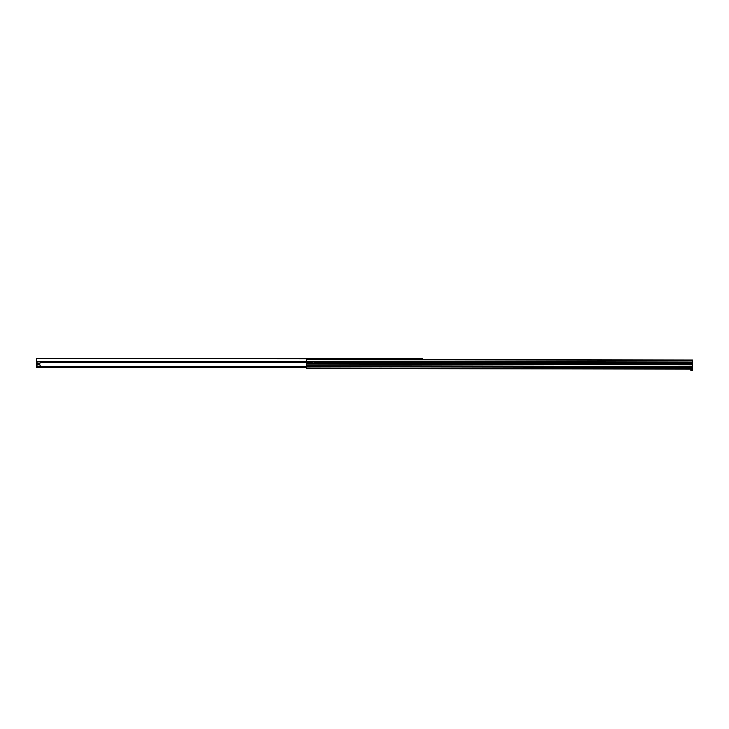 <?xml version="1.0" encoding="UTF-8"?>
<svg xmlns="http://www.w3.org/2000/svg" width="729" height="729" viewBox="0 0 729 729"><rect width="100%" height="100%" fill="white"/><g stroke="black" fill="none" stroke-linecap="round" stroke-linejoin="round"><path stroke-width="1.09" d="M306.535 367.662L36.45 367.662L36.45 361.939L37.507 361.939M306.554 361.657L36.45 361.939M422.446 359.488L422.446 358.504L36.45 358.504L422.446 358.841M36.45 361.62L306.554 361.62L36.45 361.648L36.45 358.841M37.79 366.769L36.66 365.639A8.402 8.402 0 0 1 36.587 365.147L38.683 364.828L38.683 363.607L36.587 363.288A8.402 8.402 0 0 0 36.559 363.571L36.732 364.965M40.651 366.769L40.651 366.086A2.351 2.351 0 0 1 40.651 362.349L40.651 361.657M37.79 361.657L36.66 362.796A8.402 8.402 0 0 0 36.587 363.288M38.045 364.218L37.206 364.218L38.045 364.218M38.008 364.218L37.243 364.218L38.008 364.218M306.554 361.283L692.55 362.012L692.55 359.998L306.554 359.269L306.544 362.705L311.256 362.75M40.651 366.751L306.544 366.751L306.544 362.741L311.256 362.714A0.838 0.838 0 0 1 312.094 361.876A0.838 0.838 0 0 1 312.932 362.723A0.838 0.838 0 0 1 313.771 361.885A0.838 0.838 0 0 1 314.609 362.723L692.541 363.443L692.532 369.147L306.535 368.418L306.544 366.742L692.532 367.471M306.544 362.678L311.256 362.687M306.544 365.73L692.541 366.468M306.544 364.053L692.541 364.782M314.609 362.76L692.541 363.47L314.609 362.687M306.554 361.702L692.541 362.431L692.541 363.406M692.541 362.431L306.554 361.365M314.609 362.723A0.838 0.838 0 0 1 313.771 363.561A0.838 0.838 0 0 1 312.932 362.723A0.838 0.838 0 0 1 312.094 363.561A0.838 0.838 0 0 1 311.256 362.714A0.838 0.838 0 0 1 312.094 361.876A0.838 0.838 0 0 1 312.932 362.723A0.838 0.838 0 0 1 313.771 361.885A0.838 0.838 0 0 1 314.609 362.723M690.855 369.649L692.532 369.658L692.532 370.496L690.846 370.496L690.855 369.649M690.855 369.849L692.532 369.858M36.45 362.286L37.161 362.286M40.651 362.286L306.554 362.286M36.45 366.268L37.279 366.268M40.651 366.268L306.544 366.268M36.45 367.325L306.544 367.325M36.45 366.815L306.544 366.815M36.45 366.778L306.544 366.778L36.45 366.769M36.45 366.751L37.762 366.751M36.45 366.541L37.562 366.541M40.651 366.541L306.544 366.541M40.651 361.939L306.554 361.939M306.554 359.597L692.55 360.336M306.535 368.081L692.532 368.819M306.544 364.136L692.541 364.864M306.544 363.716L692.541 364.445M312.978 362.723A0.793 0.793 0 0 0 313.771 363.516A0.793 0.793 0 0 0 314.563 362.723A0.793 0.793 0 0 0 313.771 361.93A0.793 0.793 0 0 0 312.978 362.723M311.301 362.714A0.793 0.793 0 0 0 312.094 363.507A0.793 0.793 0 0 0 312.878 362.723A0.793 0.793 0 0 0 312.094 361.93A0.793 0.793 0 0 0 311.301 362.714"/></g></svg>

